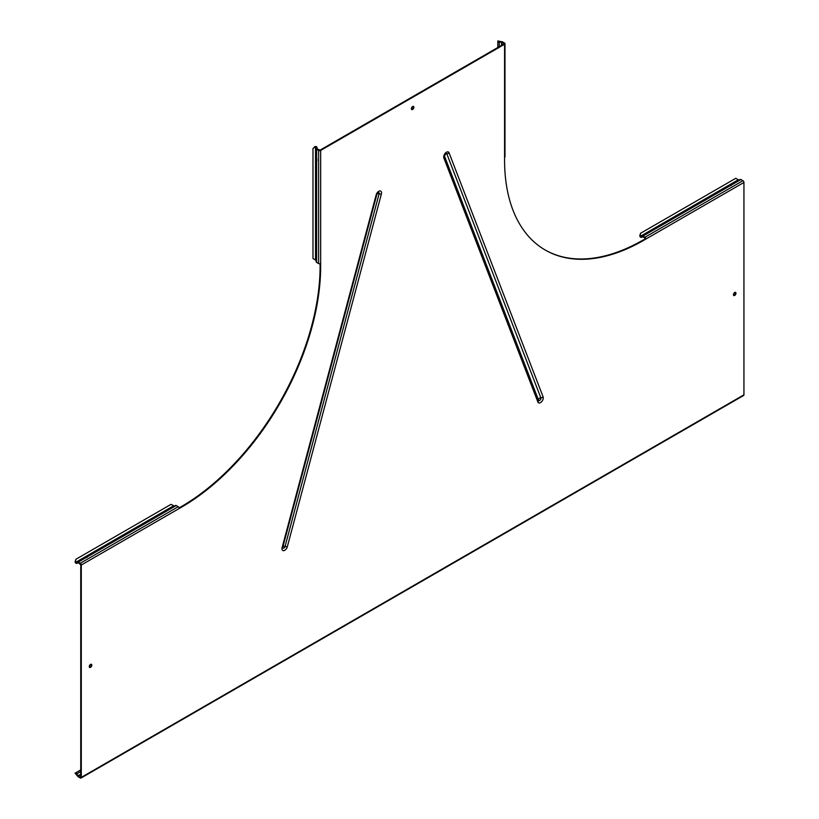 <?xml version="1.0" encoding="UTF-8"?>
<svg xmlns="http://www.w3.org/2000/svg" width="819" height="819" viewBox="0 0 819 819"><rect width="100%" height="100%" fill="white"/><g stroke="black" fill="none" stroke-linecap="round" stroke-linejoin="round"><path stroke-width="1.23" d="M734.694 295.434A1.802 1.034 120 0 0 735.871 293.857A1.802 1.034 120 0 0 735.595 292.414A1.802 1.034 120 0 0 734.694 292.506A1.802 1.034 120 0 0 733.527 294.082A1.802 1.034 120 0 0 733.804 295.526A1.802 1.034 120 0 0 734.694 295.434M735.278 292.332A1.802 1.034 -60 0 1 734.141 295.116A1.802 1.034 -60 0 1 733.568 295.29M90.54 667.342A1.802 1.034 120 0 0 91.708 665.755A1.802 1.034 120 0 0 91.431 664.311A1.802 1.034 120 0 0 90.54 664.404A1.802 1.034 120 0 0 89.363 665.99A1.802 1.034 120 0 0 89.64 667.434A1.802 1.034 120 0 0 90.54 667.342M91.114 664.229A1.802 1.034 -60 0 1 89.977 667.024A1.802 1.034 -60 0 1 89.404 667.188M412.612 109.48A1.802 1.034 120 0 0 413.79 107.893A1.802 1.034 120 0 0 413.513 106.46A1.802 1.034 120 0 0 412.612 106.542A1.802 1.034 120 0 0 411.445 108.128A1.802 1.034 120 0 0 411.722 109.572A1.802 1.034 120 0 0 412.612 109.48M413.196 106.368A1.802 1.034 -60 0 1 412.059 109.162A1.802 1.034 -60 0 1 411.486 109.336M316.185 157.217L316.185 148.679A1.433 0.829 0 0 0 316.605 149.263L316.605 262.387L318.622 263.554A1.433 0.829 180 0 0 320.659 263.554L320.659 266.216A196.703 113.565 120 0 1 181.572 507.135L179.259 508.466A1.433 0.829 60 0 0 178.245 506.705L176.218 505.538A1.433 0.829 60 0 0 175.501 505.466L84.654 557.913M87.019 557.452L86.63 556.777M731.92 184.224L740.181 179.453A1.433 0.829 60 0 1 740.898 179.525L642.935 236.077L644.962 237.244A1.433 0.829 -120 0 1 645.976 239.005L643.662 240.346A196.703 113.565 -60 0 1 545.311 250.082A196.703 113.565 -60 0 1 504.576 160.033L504.576 157.371A1.433 0.829 180 0 0 504.995 156.787L504.995 43.663A1.433 0.829 0 0 0 504.576 43.079L502.549 41.912A1.433 0.829 0 0 0 501.535 41.667L497.819 40.95L497.819 47.512M731.183 185.555L730.794 184.869M75.747 773.709L75.358 773.023L80.743 769.911L75.061 773.197L77.539 776.054A1.433 0.829 -120 0 0 78.255 776.811L80.282 777.978A1.433 0.829 -120 0 0 80.999 778.05A1.433 0.829 -120 0 0 81.296 777.395L743.939 394.819L743.939 182.453L645.976 239.005L643.11 240.018A196.703 113.565 -60 0 1 545.034 249.928M80.743 777.067L80.743 564.701L78.255 562.735L76.791 563.359A1.433 0.829 60 0 1 75.358 562.53L75.86 559.295L75.061 562.029M179.156 507.882L181.019 506.807A196.703 113.565 120 0 0 320.106 265.899L320.106 263.749M504.023 43.929L320.106 150.112L317.158 148.945L316.963 147.359A1.433 0.829 180 0 0 315.53 146.529L312.981 148.587L314.946 146.529M504.995 43.663A1.433 0.829 0 0 1 504.576 44.246L320.659 150.43L320.659 263.554M81.296 777.395L81.296 565.028A1.433 0.829 -120 0 0 80.282 563.267L78.255 562.1A1.433 0.829 -120 0 0 77.539 562.029L87.756 556.121M446.017 153.358L445.997 153.368A2.088 2.088 0 0 0 444.471 156.019L445.997 153.368A1.74 1.003 -60 0 1 446.795 153.777L540.837 397.819A1.74 1.003 -60 0 1 540.1 400.061A1.74 1.003 -60 0 1 538.523 400.122L444.492 156.081A1.74 1.003 -60 0 1 444.471 156.019L444.471 156.019A2.088 1.546 -21.1 0 0 444.492 156.081A2.611 1.935 -21.1 0 1 443.867 157.995L537.899 402.037A3.911 2.262 120 0 0 541.451 401.904A3.911 2.262 120 0 0 543.099 396.857L449.068 152.815A3.911 2.262 120 0 0 445.516 152.948A3.911 2.262 120 0 0 443.867 157.995M381.367 194.083A2.611 0.901 -165.1 0 1 379.105 193.837A1.74 1.003 120 0 0 378.306 192.445L376.842 194.502L282.811 547.133A2.611 0.901 -165.1 0 1 282.135 547.522L376.167 194.891A3.911 2.262 -60 0 1 379.719 190.94A3.911 2.262 -60 0 1 381.367 194.083L287.336 546.713A3.911 2.262 -60 0 1 283.783 550.665A3.911 2.262 -60 0 1 282.135 547.522M282.75 546.826A2.611 0.901 -165.1 0 1 282.811 547.133L282.729 547.737A1.74 1.003 120 0 0 283.876 548.085A1.74 1.003 120 0 0 285.063 546.457A2.611 0.901 14.9 0 0 287.336 546.713M504.023 43.397L501.996 42.23L499.262 42.117A1.433 0.829 180 0 1 497.819 41.288L498.607 41.288M645.423 238.687L642.935 236.722L641.472 237.346A1.433 0.829 60 0 1 640.038 236.517L640.54 233.282L639.741 236.005M740.898 179.525L742.925 180.692A1.433 0.829 60 0 1 743.939 182.453M642.935 236.077A1.433 0.829 -120 0 0 642.219 236.015L642.608 236.691L641.472 237.346L641.082 236.671L740.181 179.453M729.964 185.35L642.219 236.015M641.082 236.671L640.038 236.517M640.54 233.282L735.728 178.327L739.045 180.108M640.13 235.78L640.427 236.292L738.39 179.73M743.939 394.819A1.433 0.829 60 0 1 743.642 395.475L80.999 778.05M80.282 777.333L78.255 776.177L76.791 773.853A1.433 0.829 60 0 0 75.358 773.023M316.605 149.263L318.622 150.43A1.433 0.829 0 0 0 320.659 150.43M316.963 160.483L316.185 160.483L316.185 261.793A1.433 0.829 180 0 0 316.605 262.387M316.185 160.483L316.185 260.483L312.981 258.507L312.981 148.587M316.185 159.173L316.963 159.173M314.946 146.99L316.185 147.359L316.185 156.89M76.402 562.684L76.791 563.359L77.928 562.704L77.539 562.029L76.402 562.684L75.45 561.793M84.654 557.923L85.8 557.258M75.86 559.295L171.048 504.34L174.365 506.122M504.576 44.246L504.576 157.371M81.296 565.028L179.259 508.466M643.11 240.018L643.662 240.346M181.019 506.807L181.572 507.135M320.106 265.899L320.659 266.216M537.899 402.037A2.611 1.935 158.9 0 0 538.523 400.122A2.088 1.546 -21.1 0 1 540.837 397.819A2.611 1.935 -21.1 0 0 543.099 396.857M449.068 152.815A2.611 1.935 158.9 0 1 446.795 153.777A2.088 1.546 -21.1 0 0 444.778 154.791M376.167 194.891A2.611 0.901 14.9 0 0 376.842 194.502M283.026 546.314A2.088 0.717 -165.1 0 1 285.063 546.457L379.105 193.837A2.088 0.717 -165.1 0 0 377.201 193.653M501.996 42.23L501.996 45.096M501.535 41.667L501.535 45.362M499.262 41.667L499.262 46.673M742.925 180.692L644.962 237.244M80.743 774.733L78.255 776.177M77.539 776.054L80.743 774.201M80.743 771.58L76.402 774.078M318.622 150.43L318.622 263.554M316.185 148.679L316.963 148.679M316.185 147.359L316.963 147.359M315.53 260.104L315.53 146.529M80.282 563.267L178.245 506.705M78.255 562.1L176.218 505.538M76.791 563.359L77.928 562.704L76.791 563.359M173.71 505.743L75.358 562.53M77.539 562.029L175.501 505.466"/></g></svg>
